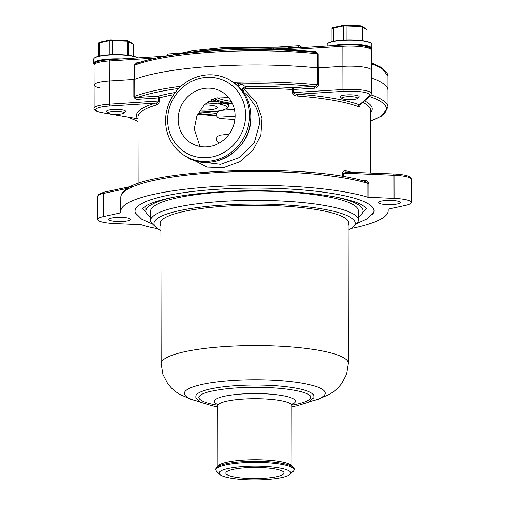 <?xml version="1.0" encoding="UTF-8"?>
<svg xmlns="http://www.w3.org/2000/svg" width="505" height="505" viewBox="0 0 505 505"><rect width="100%" height="100%" fill="white"/><g stroke="black" fill="none" stroke-linecap="round" stroke-linejoin="round"><path stroke-width="0.76" d="M247.298 479.75A35.88 6.874 179.9 0 0 290.148 474.302A35.88 6.874 179.9 0 0 262.613 466.298A35.88 6.874 179.9 0 0 219.77 474.429A35.88 6.874 179.9 0 0 247.298 479.75M248.744 478.481A29.101 5.574 179.9 0 0 284.056 472.989A29.101 5.574 179.9 0 0 261.167 467.567A29.101 5.574 179.9 0 0 225.855 473.09A29.101 5.574 179.9 0 0 248.744 478.481M216.607 467.39A39.087 7.487 179.9 0 1 263.288 461.456A39.087 7.487 179.9 0 1 293.285 467.258L291.347 465.402A37.117 7.108 179.9 0 0 262.865 459.891A37.117 7.108 179.9 0 0 218.539 465.528L216.607 467.39C215.357 468.728 215.357 470.067 216.613 471.405A39.087 7.487 179.9 0 1 263.288 462.548A39.087 7.487 179.9 0 1 293.291 471.272L290.148 474.302M292.01 405.155L294.352 404.701A56.042 10.731 179.9 0 0 310.79 396.488C310.846 395.832 308.334 392.802 293.74 390.157C286.108 388.825 277.213 387.947 267.044 387.531C244.268 386.798 225.356 388.105 210.301 391.451C205.705 392.581 202.448 393.761 200.529 395.005L198.856 396.677A56.042 10.731 179.9 0 0 215.319 404.84L217.668 405.281M291.953 406.702L296.599 405.868L309.047 402.125L313.839 397.587L313.813 395.63A59.079 11.312 179.9 0 0 267.429 385.264A59.079 11.312 179.9 0 0 195.826 395.838L195.814 397.795L200.554 402.283L213.142 406.026L217.724 406.834M178.151 119.319A29.883 27.945 -59.1 0 0 191.262 143.167A29.883 27.945 -59.1 0 0 220.306 142.423A29.883 27.945 -59.1 0 0 235.09 115.746A29.883 27.945 -59.1 0 0 221.979 91.897A29.883 27.945 -59.1 0 0 192.935 92.642A29.883 27.945 -59.1 0 0 178.151 119.319M199.892 146.444L194.229 128.952L196.893 115.639L204.443 104.579L215.704 98.065L228.664 97.629M242.299 90.61L242.722 88.255L245.417 86.595A117.955 22.592 -0.1 0 1 293.089 87.7A1.572 0.467 -93.6 0 1 293.569 89.53L293.575 92.617C294.548 93.804 295.981 94.334 297.881 94.208A1.572 0.568 -85.7 0 0 297.3 96.032C294.926 95.963 293.355 94.826 292.584 92.617L292.578 89.53A1.572 0.505 93.7 0 1 293.089 87.7L313.75 86.405C315.366 86.544 316.528 86.027 317.241 84.865L317.209 67.885L342.895 66.37A22.018 4.217 -0.1 0 1 371.604 70.334A22.018 4.217 179.9 0 0 370.563 69.059A22.018 4.217 179.9 0 0 342.895 66.37L342.863 46.302L288.273 49.724L315.549 51.643L318.087 53.751L315.24 52.28L283.28 50.102A132.417 25.357 -0.1 0 1 315.24 52.28L315.549 51.643M318.428 67.904L318.459 84.884C317.891 87.03 316.483 88.148 314.23 88.236L292.578 89.53A116.384 22.289 179.9 0 0 245.537 88.438L244.161 89.24L255.984 101.865L261.937 118.031L260.814 135.132L252.872 150.383L239.679 161.758L223.406 167.704L207.063 167.098L193.573 160.104M242.722 88.255L244.161 89.24L243.082 91.929C244.559 92.8 249.186 97.206 249.88 98.204L255.107 105.816C258.08 111.472 259.583 117.362 259.595 123.485L254.267 142.644L239.723 157.409L220.578 164.314L202.013 162.029M233.657 82.485L241.011 83.95L238.208 86.14M237.621 85.604L239.307 83.552M245.582 115.089A40.892 38.241 -59.1 0 0 206.551 77.398A40.892 38.241 -59.1 0 0 167.66 119.975A40.892 38.241 -59.1 0 0 206.69 157.667A40.892 38.241 -59.1 0 0 245.582 115.089M165.621 120.739A44.036 41.183 120.9 0 1 187.405 81.425A44.036 41.183 120.9 0 1 230.204 80.327A44.036 41.183 120.9 0 1 249.533 115.475A44.036 41.183 120.9 0 1 227.742 154.782A44.036 41.183 120.9 0 1 184.944 155.881A44.036 41.183 120.9 0 1 165.621 120.739M348.109 230.267A100.653 19.278 179.9 0 0 352.856 227.275A100.653 19.278 179.9 0 0 353.248 226.915A100.653 19.278 179.9 0 0 275.061 204.424A100.653 19.278 179.9 0 0 156.184 219.385A100.653 19.278 179.9 0 0 155.805 227.263A100.653 19.278 179.9 0 0 160.956 230.596M155.805 227.263L152.718 224.296A103.803 19.878 -0.1 0 1 150.717 220.426A103.803 19.878 -0.1 0 1 153.103 216.172A103.803 19.878 -0.1 0 1 265.636 200.46A103.803 19.878 -0.1 0 1 358.316 220.06A103.803 19.878 -0.1 0 1 356.328 223.942L353.248 226.915M351.278 228.481A133.68 25.604 179.9 0 0 385.1 216.222A133.68 25.604 179.9 0 0 388.181 210.749A133.68 25.604 179.9 0 0 387.941 209.221L405.635 205.333A22.018 4.217 -0.1 0 0 411.373 202.48A22.018 4.217 -0.1 0 0 394.058 198.396L367.962 197.253A133.68 25.604 179.9 0 0 217.718 186.427A133.68 25.604 179.9 0 0 120.815 211.216A133.68 25.604 179.9 0 0 121.055 212.744L103.361 216.626A22.018 4.217 -0.1 0 0 98.128 218.577A22.018 4.217 -0.1 0 0 97.623 219.479A22.018 4.217 -0.1 0 0 114.944 223.57L141.034 224.706A133.68 25.604 179.9 0 0 157.781 228.816M342.548 176.485L342.541 173.114C343.072 171.069 344.139 170.286 345.742 170.759A1.572 1.212 -76.5 0 0 346.493 172.066M346.979 172.117L343.4 173.209L343.406 176.63M364.869 181.51A1.572 0.328 92.3 0 1 364.597 180.234C366.908 180.272 368.36 181.358 368.94 183.492L368.966 197.386M367.962 197.253L367.937 183.359L365.967 181.686C309.174 162.982 143.729 168.607 124.369 190.726C122.109 192.607 120.916 194.804 120.79 197.322A133.68 25.604 179.9 0 1 123.87 191.843A133.68 25.604 179.9 0 1 231.719 171.896A133.68 25.604 179.9 0 1 367.937 183.359L368.94 183.492M101.751 112.552A1.572 1.042 -80.2 0 0 102.01 112.653L137.625 118.744A117.955 22.592 -0.1 0 1 139.096 110.652A117.955 22.592 -0.1 0 1 155.376 103.146C156.84 103.064 157.958 102.376 158.715 101.082L158.715 97.989A1.572 0.467 86.4 0 0 158.229 96.165A117.955 22.592 -0.1 0 1 175.292 92.465M137.953 118.776A1.572 1.528 -37.5 0 0 137.625 118.744L102.281 112.647A1.572 1.042 -80.2 0 1 102.01 112.653C95.78 111.308 93.116 109.831 94.025 108.221A22.018 4.217 -0.1 0 1 94.53 107.319A22.018 4.217 -0.1 0 1 109.358 104.175L159.523 100.968C159.05 103.247 158.109 104.541 156.702 104.857A1.572 1.294 73.5 0 0 155.376 103.146L109.837 106.006A20.446 3.914 179.9 0 0 96.07 108.922A20.446 3.914 179.9 0 0 102.281 112.647M360.191 104.295C359.876 106.315 359.143 107.054 358.007 106.517A1.572 1.376 -69.5 0 1 359.402 104.838L369.603 95.874A20.446 3.914 179.9 0 0 343.419 91.355L297.881 94.208A117.955 22.592 -0.1 0 1 359.402 104.838L359.869 104.977L370.638 95.514L371.642 93.488L371.566 50.273A22.018 4.217 179.9 0 0 370.531 48.991A22.018 4.217 179.9 0 0 342.863 46.302A1.572 0.467 86.4 0 1 343.242 45.021A1.572 0.467 86.4 0 1 343.337 45.046M173.663 94.713A116.384 22.289 179.9 0 0 159.517 97.875A1.572 1.256 74.9 0 0 158.229 96.165L137.575 97.459C136.198 97.768 135.258 97.389 134.747 96.31A133.68 25.604 -0.1 0 1 180.998 86.273M133.787 79.487L134.715 79.335L134.747 96.31L133.812 96.468L133.787 79.487L109.314 81.021A22.018 4.217 179.9 0 0 93.987 85.067A22.018 4.217 -0.1 0 1 109.314 81.021L134.103 79.468L134.077 65.296L136.609 62.866L140.712 62.014M159.523 100.968L159.517 97.875L138.054 99.289C135.794 99.479 134.38 98.538 133.812 96.468M138.054 99.289A1.572 0.467 86.4 0 0 137.575 97.459A132.108 25.3 179.9 0 1 178.72 88.482M245.537 88.438L245.417 86.595L241.011 83.95A132.108 25.3 179.9 0 1 313.75 86.405A1.572 0.467 -93.6 0 1 314.23 88.236M378.605 202.088A11.009 2.108 179.9 0 0 378.346 202.543A11.009 2.108 179.9 0 0 388.181 204.62A11.009 2.108 179.9 0 0 400.111 202.953A11.009 2.108 179.9 0 0 400.364 202.499A11.009 2.108 179.9 0 0 390.535 200.422A11.009 2.108 179.9 0 0 378.605 202.088M108.884 219.006A11.009 2.108 179.9 0 0 108.632 219.46A11.009 2.108 179.9 0 0 118.46 221.537A11.009 2.108 179.9 0 0 130.397 219.871A11.009 2.108 179.9 0 0 130.65 219.423A11.009 2.108 179.9 0 0 120.821 217.339A11.009 2.108 179.9 0 0 108.884 219.006M358.31 216.86A108.518 20.781 179.9 0 0 360.519 215.237A108.518 20.781 179.9 0 0 363.013 210.793A108.518 20.781 179.9 0 0 335.396 196.994M173.55 197.278A108.518 20.781 179.9 0 0 148.476 206.722A108.518 20.781 179.9 0 0 145.983 211.172A108.518 20.781 179.9 0 0 150.711 217.226M372.267 214.694A119.527 22.889 179.9 0 0 374.022 210.774A119.527 22.889 179.9 0 0 267.303 188.201A119.527 22.889 179.9 0 0 137.726 206.292A119.527 22.889 179.9 0 0 134.974 211.191A119.527 22.889 179.9 0 0 136.729 215.092M348.103 225.495A94.366 18.073 179.9 0 0 348.886 223.166A94.366 18.073 179.9 0 0 264.626 205.346A94.366 18.073 179.9 0 0 162.332 219.631A94.366 18.073 179.9 0 0 160.154 223.494A94.366 18.073 179.9 0 0 160.95 225.823M358.316 220.06L358.298 210.8A103.803 19.878 179.9 0 0 265.617 191.199A103.803 19.878 179.9 0 0 153.091 206.911A103.803 19.878 179.9 0 0 150.698 211.159L150.717 220.426M317.209 67.885A133.68 25.604 179.9 0 0 134.715 79.335M371.592 62.91L381.243 67.348L387.947 76.173L387.966 90.344A133.68 25.604 179.9 0 0 371.617 78.111A133.68 25.604 -0.1 0 1 387.966 90.344L387.998 107.325L381.319 116.182L370.72 120.998M222.838 103.935L221.43 104.232M212.251 99.334A44.036 8.433 179.9 0 0 212.34 99.384A44.036 8.433 179.9 0 0 223.507 102.837L222.844 102.767M217.952 101.663L218.16 103.967A23.59 4.52 179.9 0 0 206.21 103.039M221.367 104.245L225.83 103.235A44.036 8.433 179.9 0 0 232.679 104.137M199.835 110.09A13.837 2.651 179.9 0 0 217.314 107.502A13.837 2.651 179.9 0 0 216.658 106.7A13.837 2.651 179.9 0 0 204.127 104.882M134.077 65.296L136.508 63.491A132.417 25.357 -0.1 0 1 225.154 50.203A132.417 25.357 -0.1 0 1 283.28 50.102L271.229 49.597L288.273 49.724L288.084 50.317M273.742 49.408L271.109 49.591L270.724 48.354L271.229 49.597M271.097 49.635L271.097 49.635A103.493 19.821 179.9 0 0 231.505 49.919L225.154 50.203C185.303 52.141 155.59 56.617 136.015 63.643L136.091 63.611M136.609 62.866L136.527 63.491M273.615 49.389L273.445 48.164A102.225 19.575 179.9 0 0 180.986 53.896M185.36 53.353A102.225 19.575 -0.1 0 1 270.724 48.354L273.445 48.164A102.225 19.575 -0.1 0 1 284.751 48.688M94.025 108.221L93.987 85.067A22.018 4.217 179.9 0 0 101.177 88.173M371.099 71.237A22.018 4.217 179.9 0 0 371.604 70.334M318.087 53.751L318.112 67.916L342.895 66.37L342.939 89.524A22.018 4.217 -0.1 0 1 371.642 93.488M134.57 79.392A133.68 25.604 -0.1 0 1 317.5 67.916L317.475 53.745A133.68 25.604 179.9 0 0 134.545 65.221L134.57 79.38M114.376 114.288A7.865 1.509 179.9 0 0 123.763 113.095A7.865 1.509 179.9 0 0 117.728 111.34A7.865 1.509 179.9 0 0 108.341 113.12A7.865 1.509 179.9 0 0 114.376 114.288M108.341 113.12L106.795 111.637A9.437 1.805 -0.1 0 1 106.612 111.283A9.437 1.805 -0.1 0 1 118.063 109.503A9.437 1.805 -0.1 0 1 125.486 111.252A9.437 1.805 -0.1 0 1 125.303 111.605L123.763 113.095M137.493 57.924A22.334 4.28 179.9 0 0 120.72 54.906A22.334 4.28 179.9 0 0 94.05 58.296L94.359 57.999A22.018 4.217 -0.1 0 1 120.657 54.66A22.018 4.217 -0.1 0 1 137.543 57.924M94.145 64.059L94.063 63.983A22.334 4.28 -0.1 0 1 93.633 63.15A22.334 4.28 -0.1 0 1 120.727 58.921A22.334 4.28 -0.1 0 1 121.251 58.946M98.45 56.257L98.424 43.247L99.075 42.363L110.69 39.901L127.544 40.577L128.813 41.612L128.832 55.342M98.424 43.247L99.636 42.792L99.075 42.363M109.913 54.742L109.888 40.621L99.636 42.792L99.655 55.979M127.412 55.165L127.386 41.189L109.888 40.621L110.69 39.901L112.514 40.596L112.539 54.628M132.783 43.72L133.434 44.383L127.386 41.189L127.544 40.577L132.783 43.72M133.453 56.2L133.434 44.383M117.103 59.205A22.018 4.217 179.9 0 0 94.157 64.034M94.05 58.296A22.334 4.28 179.9 0 0 93.627 59.136L93.633 63.15M347.958 99.636A7.865 1.509 179.9 0 0 357.344 98.443A7.865 1.509 179.9 0 0 351.31 96.689A7.865 1.509 179.9 0 0 341.923 98.469A7.865 1.509 179.9 0 0 347.958 99.636M341.923 98.469L340.376 96.985A9.437 1.805 -0.1 0 1 340.193 96.632A9.437 1.805 -0.1 0 1 351.644 94.845A9.437 1.805 -0.1 0 1 359.068 96.6A9.437 1.805 -0.1 0 1 358.885 96.954L357.344 98.443M327.638 43.645L327.941 43.348A22.018 4.217 -0.1 0 1 354.239 40.009A22.018 4.217 -0.1 0 1 371.131 43.272L371.44 43.569A22.334 4.28 179.9 0 0 354.302 40.255A22.334 4.28 179.9 0 0 327.638 43.645A22.334 4.28 179.9 0 0 327.208 44.484L327.208 46.024M332.681 45.684A22.334 4.28 -0.1 0 1 354.314 44.27A22.334 4.28 -0.1 0 1 371.882 48.417L371.869 44.402A22.334 4.28 179.9 0 0 371.44 43.569M371.358 49.307A22.018 4.217 179.9 0 0 354.245 44.636A22.018 4.217 179.9 0 0 335.894 45.482M371.882 48.417A22.334 4.28 -0.1 0 1 371.453 49.25L371.371 49.332M332.031 41.606L332.012 28.589L332.656 27.712L344.271 25.25L361.125 25.925L362.394 26.961L362.413 40.69M332.012 28.589L333.218 28.141L332.656 27.712M343.495 40.091L343.469 25.97L333.218 28.141L333.243 41.328M360.993 40.514L360.974 26.538L343.469 25.97L344.271 25.25L346.095 25.938L346.121 39.977M366.365 29.063L367.015 29.732L360.974 26.538L361.125 25.925L366.365 29.063M367.034 41.543L367.015 29.732M292.597 403.893L291.953 405.736A37.117 7.108 179.9 0 0 262.758 398.843A37.117 7.108 179.9 0 0 217.724 405.862L217.825 466.216M292.338 404.24A40.583 7.771 179.9 0 0 263.49 393.73A40.583 7.771 179.9 0 0 223.709 396.4A40.583 7.771 179.9 0 0 217.333 404.366M310.203 401.513A70.466 13.496 179.9 0 0 269.853 380.057A70.466 13.496 179.9 0 0 195.088 386.205A70.466 13.496 179.9 0 0 199.462 401.709M348.09 220.836L348.343 363.335A93.576 17.921 179.9 0 0 274.733 345.957A93.576 17.921 179.9 0 0 161.19 363.663L162.932 374.312L167.761 383.693L171.586 388.156L175.368 391.451L179.812 394.43L191.452 399.518L199.519 401.74M231.637 81.185C244.111 89.202 250.581 100.949 251.035 116.421C252.62 149.152 212.523 174.231 186.377 156.739A44.036 41.183 -59.1 0 0 229.175 155.641A44.036 41.183 -59.1 0 0 250.966 116.333A44.036 41.183 -59.1 0 0 231.637 81.185L230.204 80.327M345.742 170.759A116.384 22.289 -0.1 0 1 351.474 172.268M342.541 173.114L394.014 175.241L394.058 198.396M393.679 173.991A1.572 0.328 92.3 0 1 393.742 173.96A1.572 0.328 92.3 0 1 394.014 175.241A22.018 4.217 179.9 0 1 411.335 179.325L411.373 202.48M127.752 188.296L103.317 193.472A22.018 4.217 179.9 0 0 98.09 195.422A22.018 4.217 179.9 0 0 97.579 196.325L97.623 219.479M103.361 216.626L103.317 193.472A1.572 1.143 -102 0 1 104.156 192.14L131.369 186.364M359.907 180.045L364.597 180.234M120.651 212.965L120.796 199.027M364.541 100.874A117.955 22.592 -0.1 0 1 370.708 112.577M370.815 173.045L370.702 110.444A116.384 22.289 179.9 0 0 362.805 102.395M156.702 104.857A116.384 22.289 179.9 0 0 140.63 112.255A116.384 22.289 179.9 0 0 137.953 117.021L138.067 183.65M358.007 106.517A116.384 22.289 179.9 0 0 297.3 96.032M343.419 91.355A1.572 0.467 -93.6 0 1 342.939 89.524L292.584 92.617M369.603 95.874A1.572 1.509 48.7 0 0 370.638 95.514M109.755 59.697A1.572 0.467 86.4 0 0 109.661 59.672A1.572 0.467 86.4 0 0 109.282 60.953L109.358 104.175A1.572 0.467 86.4 0 0 109.837 106.006M233.398 82.309A133.68 25.604 -0.1 0 1 317.241 84.865L318.459 84.884M128.983 117.305A132.108 25.3 179.9 0 0 137.96 121.276M371.169 94.927A133.68 25.604 -0.1 0 1 387.998 107.325M370.72 120.872A132.108 25.3 179.9 0 0 369.496 96.518M293.039 47.994L300.008 47.729M298.404 47.83A1.572 0.467 86.4 0 0 298.404 47.659L298.404 47.041A1.572 0.467 -93.6 0 1 298.783 45.759A1.572 0.467 -93.6 0 1 298.884 45.785A1.572 1.471 -59.1 0 1 299.692 45.98A1.572 1.572 0 0 0 298.783 45.759L277.832 47.072M171.296 55.013L168.045 55.215L166.947 55.506L166.947 55.973M168.045 55.79L168.045 55.215A1.572 0.467 -93.6 0 1 168.424 53.934A1.572 0.467 -93.6 0 1 168.518 53.959M301.1 47.659L298.404 47.041L288.475 47.666M300.38 47.71L300.38 47.23A1.572 1.471 -59.1 0 0 299.692 45.98L302.369 47.584M203.18 112.078A101.442 19.43 179.9 0 0 216.468 113.297M216.329 115.159A103.014 19.727 -0.1 0 1 197.941 113.36M208.679 101.259A25.162 4.816 -0.1 0 1 217.952 102.023L218.709 101.859M223.507 102.837L218.16 103.967M225.041 103.468A25.162 4.816 -0.1 0 1 228.632 105.943L227.439 108.19L224.1 109.8M198.692 111.959A23.59 4.52 179.9 0 0 218.697 110.955M223.595 109.856A23.59 4.52 179.9 0 0 220.483 104.371L225.83 103.235M228.898 97.913A39.321 7.531 -0.1 0 1 224.378 97.061M232.344 103.399A40.892 7.834 -0.1 0 1 215.338 99.195A40.892 7.834 -0.1 0 1 214.354 98.494M156.203 58.012L109.282 60.953A22.018 4.217 179.9 0 0 93.949 65C93.526 62.298 98.765 60.524 109.661 59.672L165.987 56.137M387.947 76.173A133.68 25.604 179.9 0 0 371.592 63.939M217.087 97.705A39.321 7.531 179.9 0 0 231.271 101.353M197.607 114.035A106.157 20.333 179.9 0 0 216.519 115.815M293.285 467.258C294.541 468.596 294.541 469.928 293.291 471.272M291.953 405.736L292.06 466.083M217.074 404.025L217.724 405.862M348.343 363.335L346.638 373.99L341.841 383.39L338.034 387.865L334.26 391.173L329.828 394.171L318.2 399.297L310.146 401.544M160.937 221.165L161.19 363.663M219.77 474.429L216.613 471.405M346.607 172.104L393.742 173.96C403.337 174.452 406.878 175.614 407.8 175.98C410.369 176.952 411.543 178.069 411.335 179.325M104.156 192.14L98.589 194.305L97.579 196.325M137.96 121.402L128.308 117.192M363.007 205.535L363.013 210.793M120.815 211.216L120.79 197.322M388.181 210.749L388.175 209.038M145.97 205.914L145.983 211.172M186.377 156.739L184.944 155.881M178.151 53.322L168.424 53.934A1.572 1.572 0 0 0 166.947 55.506M218.551 111.024L198.673 111.99M225.868 103.291L232.698 104.175M211.532 99.188C213.987 100.621 217.788 101.821 222.926 102.78M136.52 63.491L136.015 63.643M169.308 55.582L193.459 50.576L224.921 47.457L294.257 48.089M272.624 49.446L343.242 45.021C355.577 44.427 364.446 45.336 369.837 47.735L371.566 50.273M228.632 103.695L228.632 105.943M93.987 85.067L93.949 65M216.531 115.853L197.588 114.073M362.868 211.879L365.772 209.619L366.346 208.653C367.066 208.634 365.551 207.372 361.814 204.853C356.656 202.069 348.242 199.525 336.576 197.215C320.58 194.154 301.416 192.152 279.076 191.225C256.704 190.36 234.819 190.707 213.419 192.279C197.449 193.491 183.561 195.271 171.75 197.625C160.23 199.986 151.967 202.555 146.949 205.346C143.458 207.738 142.019 208.969 142.644 209.045L146.128 212.251M135.29 212.845L141.577 219.132L152.308 223.885M356.732 223.526L367.463 218.728L373.713 212.441M229.1 134.16L220.098 135.163L217.769 136.249L216.55 137.89L216.31 139.184L216.866 141.122L219.372 142.978M234.389 109.37L219.934 110.5L217.63 111.63L216.468 113.316L216.273 114.471L216.815 116.409L217.939 117.589L219.991 118.492L234.857 119.552M222.011 116.952L235.084 116.251"/></g></svg>
